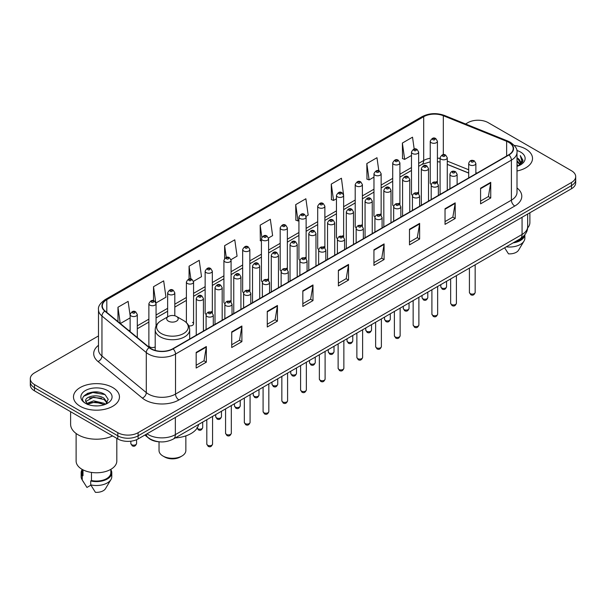 <?xml version="1.0" encoding="UTF-8"?>
<svg xmlns="http://www.w3.org/2000/svg" width="606" height="606" viewBox="0 0 606 606"><rect width="100%" height="100%" fill="white"/><g stroke="black" fill="none" stroke-linecap="round" stroke-linejoin="round"><path stroke-width="0.91" d="M417.61 192.428A3.591 2.076 0 0 1 418.655 193.799L418.663 152.061A3.591 2.076 180 0 1 416.443 153.977A3.591 2.076 180 0 1 412.527 153.523A3.591 2.076 180 0 1 411.482 152.061L411.482 193.89A3.591 2.076 0 0 0 412.489 195.337M399.907 204.631L399.907 162.885A3.591 2.076 180 0 1 397.688 164.802A3.591 2.076 180 0 1 393.771 164.355A3.591 2.076 180 0 1 392.718 162.885L392.718 204.722A3.591 2.076 0 0 0 393.733 206.161M380.091 214.085A3.591 2.076 0 0 1 381.144 215.456L381.144 173.717A3.591 2.076 180 0 1 378.932 175.634A3.591 2.076 180 0 1 375.016 175.179A3.591 2.076 180 0 1 373.963 173.717L373.963 215.547A3.591 2.076 0 0 0 374.978 216.993M361.335 224.909A3.591 2.076 0 0 1 362.388 226.288L362.388 184.55A3.591 2.076 180 0 1 360.169 186.459A3.591 2.076 180 0 1 356.26 186.012A3.591 2.076 180 0 1 355.207 184.55L355.207 226.379A3.591 2.076 0 0 0 356.214 227.818M343.632 237.12L343.632 195.374A3.591 2.076 180 0 1 341.413 197.291A3.591 2.076 180 0 1 337.504 196.844A3.591 2.076 180 0 1 336.451 195.374L336.451 237.211A3.591 2.076 0 0 0 337.459 238.65M324.877 247.945L324.877 206.207A3.591 2.076 180 0 1 322.657 208.123A3.591 2.076 180 0 1 318.741 207.669A3.591 2.076 180 0 1 317.695 206.207L317.695 248.036A3.591 2.076 0 0 0 318.703 249.483M305.068 257.399A3.591 2.076 0 0 1 306.113 258.777L306.121 217.031A3.591 2.076 180 0 1 303.901 218.948A3.591 2.076 180 0 1 299.985 218.501A3.591 2.076 180 0 1 298.932 217.031L298.932 258.868A3.591 2.076 0 0 0 299.947 260.307M286.305 268.231A3.591 2.076 0 0 1 287.358 269.602L287.358 227.864A3.591 2.076 180 0 1 285.146 229.78A3.591 2.076 180 0 1 281.229 229.333A3.591 2.076 180 0 1 280.177 227.864L280.177 269.7A3.591 2.076 0 0 0 281.192 271.14M267.549 279.063A3.591 2.076 0 0 1 268.602 280.434L268.602 238.696A3.591 2.076 180 0 1 266.382 240.612A3.591 2.076 180 0 1 262.474 240.158A3.591 2.076 180 0 1 261.421 238.696L261.421 280.525A3.591 2.076 0 0 0 262.428 281.972M249.846 291.266L249.846 249.52A3.591 2.076 180 0 1 247.627 251.437A3.591 2.076 180 0 1 243.718 250.99A3.591 2.076 180 0 1 242.665 249.52L242.665 291.357A3.591 2.076 0 0 0 243.673 292.796M230.038 300.72A3.591 2.076 0 0 1 231.083 302.091L231.091 260.353A3.591 2.076 180 0 1 228.871 262.269A3.591 2.076 180 0 1 224.955 261.815A3.591 2.076 180 0 1 223.909 260.353L223.909 302.182A3.591 2.076 0 0 0 224.917 303.629M211.282 311.545A3.591 2.076 0 0 1 212.327 312.923L212.327 271.185A3.591 2.076 180 0 1 210.115 273.094A3.591 2.076 180 0 1 206.199 272.647A3.591 2.076 180 0 1 205.146 271.185L205.146 313.014A3.591 2.076 0 0 0 206.161 314.453M156.06 325.96L156.06 303.667A3.591 2.076 180 0 1 153.841 305.583A3.591 2.076 180 0 1 149.932 305.136A3.591 2.076 180 0 1 148.879 303.667L148.879 345.503A3.591 2.076 0 0 0 149.932 346.965A3.591 2.076 0 0 0 155.204 346.844M436.365 181.595A3.591 2.076 0 0 1 437.411 182.967L437.418 141.228A3.591 2.076 180 0 1 435.199 143.145A3.591 2.076 180 0 1 431.29 142.698A3.591 2.076 180 0 1 430.237 141.228L430.237 183.065A3.591 2.076 0 0 0 431.245 184.504M468.696 173.089L447.273 164.423M399.899 204.631A3.591 2.076 0 0 0 398.854 203.252M343.625 237.113A3.591 2.076 0 0 0 342.579 235.742M324.869 247.945A3.591 2.076 0 0 0 323.824 246.574M249.839 291.266A3.591 2.076 0 0 0 248.793 289.888M188.746 325.793A3.591 2.076 0 0 0 193.572 323.846A3.591 2.076 0 0 0 192.519 322.377M159.628 441.835A14.362 8.295 180 0 1 148.864 438.32L144.879 435.032M98.384 392.165A19.15 11.059 0 0 0 87.173 393.499M98.49 335.929L34.504 372.872A14.362 8.295 0 0 0 30.3 378.735L30.3 384.992A14.362 8.295 0 0 0 34.504 390.855L117.799 438.941A14.362 8.295 0 0 0 138.115 438.941L571.496 188.731A14.362 8.295 0 0 0 575.7 182.868L575.7 179.74A14.362 8.295 0 0 1 571.496 185.603A14.362 8.295 0 0 0 575.7 179.74L575.7 176.611A14.362 8.295 0 0 0 571.496 170.748L488.201 122.662A14.362 8.295 0 0 0 467.885 122.662L465.597 123.98M30.3 378.735A14.362 8.295 0 0 0 34.504 384.598L117.799 432.684A14.362 8.295 0 0 0 138.115 432.684L138.115 435.812L571.496 185.603L138.115 435.812A14.362 8.295 0 0 1 117.799 435.812A14.362 8.295 0 0 0 138.115 435.812L138.115 438.941M34.504 384.598L34.504 387.726L117.799 435.812L34.504 387.726A14.362 8.295 0 0 1 30.3 381.863A14.362 8.295 0 0 0 34.504 387.726L34.504 390.855M525.788 149.046A22.983 13.271 0 0 0 514.305 145.448A22.983 13.271 0 0 1 525.788 149.046A22.983 13.271 0 0 1 532.515 158.431A22.983 13.271 0 0 0 525.788 149.046M112.716 387.529A22.983 13.271 0 0 0 87.673 384.651A22.983 13.271 0 0 0 73.485 396.915A22.983 13.271 0 0 0 80.212 406.293A22.983 13.271 0 0 0 105.262 409.171A22.983 13.271 0 0 0 119.45 396.915A22.983 13.271 0 0 0 112.716 387.529A22.983 13.271 0 0 0 87.673 384.651A22.983 13.271 0 0 0 73.485 396.915A22.983 13.271 0 0 0 80.212 406.293A22.983 13.271 0 0 0 105.262 409.171A22.983 13.271 0 0 0 119.45 396.915A22.983 13.271 0 0 0 112.716 387.529M508.684 142.304A15.324 8.848 180 0 1 513.176 148.561A15.324 8.848 180 0 1 508.684 154.818L172.816 348.73A15.324 8.848 180 0 1 149.432 347.549L105.088 310.984A15.324 8.848 180 0 1 102.316 305.909A15.324 8.848 180 0 1 106.807 299.652L423.692 116.7A15.324 8.848 180 0 1 443.312 115.716L506.639 141.312A15.324 8.848 180 0 1 508.684 142.304M508.957 142.145A15.703 9.067 0 0 0 506.858 141.13L443.531 115.534A15.703 9.067 0 0 0 423.42 116.549L106.535 299.5A15.703 9.067 0 0 0 104.777 311.113L149.114 347.67A15.703 9.067 0 0 0 173.089 348.882L508.957 154.969A15.703 9.067 0 0 0 508.957 142.145M196.177 352.404L196.177 368.039L206.335 362.176L206.335 346.541L196.177 352.404M196.177 365.266L204.002 360.752L206.298 347.056A3.833 2.212 -120 0 0 206.335 346.541M203.934 360.79L206.335 362.176M231.727 331.876L231.727 347.518L241.885 341.655L241.885 326.013L231.727 331.876M231.727 344.738L239.552 340.224L241.847 326.536A3.833 2.212 -120 0 0 241.885 326.013M239.484 340.261L241.885 341.655M267.276 311.355L267.276 326.99L277.434 321.127L277.434 305.485L267.276 311.355M267.276 324.218L275.101 319.703L277.396 306.007A3.833 2.212 -120 0 0 277.434 305.485M275.033 319.741L277.434 321.127M302.833 290.827L302.833 306.469L312.991 300.599L312.991 284.964L302.833 290.827M302.833 303.689L310.651 299.175L312.946 285.479A3.833 2.212 -120 0 0 312.991 284.964M310.583 299.212L312.991 300.599M480.581 188.201L480.581 203.843L490.739 197.973L490.739 182.338L480.581 188.201M480.581 201.063L488.406 196.549L490.701 182.861A3.833 2.212 -120 0 0 490.739 182.338M488.338 196.586L490.739 197.973M445.031 208.729L445.031 224.364L455.189 218.501L455.189 202.866L445.031 208.729M445.031 221.591L452.856 217.077L455.151 203.381A3.833 2.212 -120 0 0 455.189 202.866M452.788 217.115L455.189 218.501M409.482 229.25L409.482 244.892L419.64 239.029L419.64 223.387L409.482 229.25M409.482 242.12L417.307 237.597L419.602 223.909A3.833 2.212 -120 0 0 419.64 223.387M417.239 237.635L419.64 239.029M373.932 249.778L373.932 265.413L384.09 259.55L384.09 243.915L373.932 249.778M373.932 262.64L381.757 258.126L384.045 244.43A3.833 2.212 -120 0 0 384.09 243.915M381.689 258.164L384.09 259.55M338.383 270.299L338.383 285.941L348.541 280.078L348.541 264.436L338.383 270.299M338.383 283.169L346.208 278.646L348.495 264.958A3.833 2.212 -120 0 0 348.541 264.436M346.14 278.692L348.541 280.078M517.001 170.983A22.983 13.271 0 0 0 532.515 158.431A22.983 13.271 0 0 1 517.001 170.983M138.115 432.684L571.496 182.474A14.362 8.295 0 0 0 575.7 176.611M193.488 281.313L201.518 276.669L199.222 260.33L189.072 266.201L189.072 279.018M155.969 302.97L165.968 297.198L163.673 280.858L153.515 286.721L153.515 300.712M130.123 315.605L128.124 301.387L117.965 307.25L117.965 321.604M306.03 216.334L308.174 215.1L305.878 198.76L295.72 204.623L295.887 220.167M343.541 194.677L341.428 178.232L331.27 184.095L331.437 199.639M378.818 170.816L376.977 157.711L366.819 163.575L366.986 179.118M414.193 149.061L412.527 137.183L402.376 143.046L402.535 158.59M231 259.656L237.067 256.149L234.78 239.809L224.621 245.672L224.621 258.474M268.511 237.991L272.617 235.62L270.329 219.281L260.171 225.144L260.33 240.688M261.421 241.097L260.171 240.627M260.171 225.144L261.86 237.181M295.72 204.623L298.016 220.963L298.932 220.432M298.016 220.963L295.72 220.107M331.27 184.095L333.565 200.435L336.451 198.768M333.565 200.435L331.27 199.579M366.819 163.575L369.115 179.914L373.963 177.111M369.115 179.914L366.819 179.058M402.376 143.046L404.664 159.386L411.482 155.454M404.664 159.386L402.376 158.53M224.621 245.672L226.273 257.444M189.072 266.201L190.867 279.018M153.515 286.721L155.704 302.303M120.329 323.551L130.123 317.892M117.965 307.25L120.246 323.483M517.001 164.65L518.509 165.809M517.001 165.627L517.713 166.112M517.001 160.741L519.986 163.968M517.001 161.719L519.736 164.431M520.137 164.377L520.259 164.84M518.569 165.779A10.825 6.249 0 0 0 520.357 162.34A10.825 6.249 0 0 0 517.183 157.924L520.349 162.575M520.039 164.491L519.63 165.302M527.606 227.954A20.346 11.749 0 0 0 529.886 222.546L529.886 212.751M517.001 166.347A15.612 9.014 0 0 0 520.569 164.802A15.612 9.014 0 0 0 520.569 152.061A15.612 9.014 0 0 0 516.827 150.462M519.622 165.309L522.842 161.188L522.948 160.226L520.266 155.575L521.834 160.779L518.744 165.711M514.547 242.052A14.362 8.295 0 0 0 523.455 236.31M504.609 247.786L508.479 253.846A9.575 5.53 0 0 0 518.584 250.157L524.016 241.074A15.324 8.848 0 0 0 524.857 238.188L524.857 234.742M506.268 246.831A15.324 8.848 0 0 0 524.016 241.074M513.108 242.877A15.324 8.848 0 0 0 524.834 234.772M520.266 155.575L522.948 160.416M521.774 161.105L522.44 162.256M521.842 160.711L522.546 162.022M159.037 441.804L159.037 450.553A13.408 7.742 0 0 0 162.961 456.023L164.658 457A11.014 6.355 0 0 0 180.232 457L181.921 456.023A13.408 7.742 0 0 0 185.853 450.553L185.853 435.881M164.658 457L162.961 456.023A13.408 7.742 0 0 0 181.921 456.023M168.385 321.142A5.749 3.318 0 0 0 176.505 321.142A5.749 3.318 0 0 0 176.505 316.453L183.641 320.574A15.832 9.143 0 0 1 183.641 333.505A15.832 9.143 0 0 1 161.249 333.505A15.832 9.143 0 0 1 161.249 320.574C157.348 322.892 155.333 325.967 155.204 329.8A17.241 9.954 0 0 0 160.257 336.838A17.241 9.954 0 0 0 179.043 338.996A17.241 9.954 0 0 0 189.678 329.8C189.557 325.967 187.542 322.892 183.641 320.574L176.505 316.453A5.749 3.318 0 0 0 168.385 316.453A5.749 3.318 0 0 0 168.385 321.142M175.301 437.911A26.338 15.203 0 0 0 198.624 424.442M70.614 411.694L70.614 424.283A25.853 14.93 0 0 0 78.182 434.835A25.853 14.93 0 0 0 112.602 435.941M76.114 433.487L76.114 461.03A20.346 11.749 0 0 0 82.075 469.339A20.346 11.749 0 0 0 104.255 471.885A20.346 11.749 0 0 0 116.814 461.03L116.814 438.373M93.854 405.8L97.498 405.906M86.696 403.505L93.665 400.846L104.118 403.293L105.391 404.308M87.203 404.285L95.165 402.036L104.118 404.535M85.643 400.884L87.431 404.263M85.658 401.187C84.552 396.385 97.725 393.552 104.118 398.331L107.232 402.626M85.711 401.505L93.642 397.142L104.118 399.566L106.982 402.945M105.755 404.157L108.201 399.354L105.111 394.695C94.157 386.817 74.689 397.195 85.931 403.558L86.484 403.899M107.504 390.537A15.612 9.014 0 0 0 85.431 390.537A15.612 9.014 0 0 0 85.431 403.285A15.612 9.014 0 0 0 107.504 403.285A15.612 9.014 0 0 0 107.504 390.537M82.105 469.355L82.105 472.756A14.362 8.295 0 0 0 82.999 475.649L82.999 469.839M82.105 469.68A15.324 8.848 0 0 0 81.143 472.756L81.143 476.664A15.324 8.848 0 0 0 81.984 479.558A15.324 8.848 0 0 0 82.264 479.982L86.946 487.444L90.892 485.164M82.264 479.982L82.264 476.074L82.999 475.649M81.143 472.756A15.324 8.848 0 0 0 82.264 476.074M87.673 404.581L85.696 401.43M91.468 472.415L91.468 480.535A14.362 8.295 0 0 0 110.83 472.756L110.83 469.355M91.468 480.535L90.726 480.959L90.726 484.868L95.415 492.33A9.575 5.53 0 0 0 105.52 488.641L110.951 479.558A15.324 8.848 0 0 0 111.792 476.664L111.792 472.756A15.324 8.848 0 0 0 110.83 469.68M90.726 484.868A15.324 8.848 0 0 0 110.951 479.558M90.726 480.959A15.324 8.848 0 0 0 111.792 472.756M83.643 396.256L92.816 392.499L104.899 394.551M89.37 398.089L92.816 397.46L101.52 398.225M89.332 403.066L92.816 402.429L101.505 403.187M146.985 433.82A19.15 11.059 0 0 0 148.273 434.638A19.15 11.059 0 0 0 175.354 434.638L522.061 234.469A19.15 11.059 0 0 0 527.667 226.652C527.811 231.409 525.281 235.476 520.077 238.855L173.369 439.024A9.575 5.53 60 0 0 175.354 434.638L175.354 417.436M522.061 217.266L522.061 234.469A9.575 5.53 60 0 1 520.077 238.855M146.205 434.267A9.575 6.408 129.5 0 0 147.879 437.38L144.97 434.979M571.496 188.731L571.496 182.474M117.799 438.941L117.799 432.684M517.001 187.966A23.945 13.824 180 0 1 514.782 206.032L178.914 399.945A4.787 2.765 60 0 1 175.528 394.082L511.396 200.162A19.15 11.059 0 0 0 517.001 192.344L517.001 152.311A19.15 11.059 180 0 1 511.396 160.128A4.787 2.765 -120 0 0 508.957 154.969M178.914 399.945A23.945 13.824 180 0 1 145.054 399.945A23.945 13.824 180 0 1 142.372 398.097L98.028 361.532A23.945 13.824 180 0 1 98.49 345.314M148.44 394.082A19.15 11.059 0 0 0 175.528 394.082L175.528 354.04A19.15 11.059 180 0 1 146.296 352.571L101.952 316.006A19.15 11.059 180 0 1 98.49 309.666L98.49 349.7A19.15 11.059 0 0 0 101.952 356.04L146.296 392.605A19.15 11.059 0 0 0 148.44 394.082M517.001 152.311C517.645 149.318 515.441 145.985 510.403 142.304L507.889 141.077A4.787 2.242 112 0 0 506.858 141.13M507.889 141.077L444.562 115.481C436.631 112.671 429.101 113.08 421.973 116.7A4.787 2.765 60 0 1 423.42 116.549M106.535 299.5A4.787 2.765 -120 0 0 105.088 299.652C100.119 303.227 97.914 306.56 98.49 309.666M104.777 311.113A4.787 3.204 129.5 0 0 101.952 316.006L101.952 356.04A4.787 3.204 -50.5 0 1 98.028 361.532M444.562 115.481A4.787 2.242 112 0 0 443.531 115.534M149.114 347.67A4.787 3.204 129.5 0 0 146.296 352.571L146.296 392.605A4.787 3.204 -50.5 0 1 142.372 398.097M173.089 348.882A4.787 2.765 60 0 1 175.528 354.04L511.396 160.128L511.396 200.162A4.787 2.765 60 0 0 514.782 206.032M106.807 299.652L106.807 312.401M506.639 141.312L506.639 155.992M443.312 115.716L443.312 154.674M476.99 173.111L475.877 172.665M468.696 169.763L447.273 161.098M440.085 158.507A15.324 8.848 0 0 0 437.418 158.06M430.237 158.257A15.324 8.848 0 0 0 423.692 160.492L418.663 163.393M423.692 116.7L423.692 160.492A8.62 4.977 60 0 1 421.905 164.438L418.663 166.309M411.482 167.544L399.907 174.225M392.718 178.369L381.144 185.057M373.963 189.201L362.388 195.882M355.207 200.033L343.632 206.714M336.451 210.858L324.877 217.539M317.695 221.69L306.121 228.371M298.932 232.515L287.358 239.203M280.177 243.347L268.602 250.028M261.421 254.179L249.846 260.86M242.665 265.004L231.091 271.693M223.909 275.836L212.327 282.517M205.146 286.668L193.572 293.349M186.39 297.493L174.816 304.174M167.635 308.325L156.06 315.006M148.879 319.15L137.304 325.839M130.123 329.982L128.949 330.656M338.383 270.799L348.495 264.958M373.932 250.27L384.045 244.43M409.482 229.75L419.602 223.909M445.031 209.221L455.151 203.381M480.581 188.701L490.701 182.861M302.833 291.319L312.946 285.479M267.276 311.848L277.396 306.007M231.727 332.376L241.847 326.536M196.177 352.897L206.298 347.056M475.165 292.448C474.218 295.039 472.748 295.789 470.756 294.721L469.415 292.448A2.871 1.659 0 0 0 470.256 293.622A2.871 1.659 0 0 0 473.392 293.986A2.871 1.659 0 0 0 475.165 292.448L475.165 264.784M469.748 164.9A3.591 2.076 180 0 1 468.696 163.438C469.612 160.492 471.491 159.636 474.331 160.87L475.877 163.438A3.591 2.076 180 0 1 473.665 165.347A3.591 2.076 180 0 1 469.748 164.9M473.135 160.991A1.197 0.689 0 0 0 471.445 160.991A1.197 0.689 0 0 0 471.445 161.969A1.197 0.689 0 0 0 473.135 161.969A1.197 0.689 0 0 0 473.135 160.991M456.401 303.28C455.462 305.863 453.992 306.621 451.993 305.553L450.659 303.28A2.871 1.659 0 0 0 451.5 304.454A2.871 1.659 0 0 0 454.629 304.81A2.871 1.659 0 0 0 456.401 303.28L456.401 275.616M450.993 175.732A3.591 2.076 180 0 1 449.94 174.263C450.856 171.316 452.735 170.46 455.576 171.703L457.121 174.263A3.591 2.076 180 0 1 454.909 176.179A3.591 2.076 180 0 1 450.993 175.732M454.379 171.824A1.197 0.689 0 0 0 452.682 171.824A1.197 0.689 0 0 0 452.682 172.801A1.197 0.689 0 0 0 454.379 172.801A1.197 0.689 0 0 0 454.379 171.824M437.646 314.113C436.699 316.696 435.229 317.453 433.237 316.377L431.904 314.113A2.871 1.659 0 0 0 432.745 315.287A2.871 1.659 0 0 0 435.873 315.643A2.871 1.659 0 0 0 437.646 314.113L437.646 286.449M432.237 186.557A3.591 2.076 180 0 1 431.184 185.095C432.101 182.148 433.979 181.292 436.82 182.535L438.365 185.095A3.591 2.076 180 0 1 436.146 187.012A3.591 2.076 180 0 1 432.237 186.557M435.623 182.648A1.197 0.689 0 0 0 433.926 182.648A1.197 0.689 0 0 0 433.926 183.626A1.197 0.689 0 0 0 435.623 183.626A1.197 0.689 0 0 0 435.623 182.648M418.89 324.937C417.943 327.52 416.473 328.278 414.481 327.21L413.148 324.937A2.871 1.659 0 0 0 413.989 326.111A2.871 1.659 0 0 0 417.117 326.475A2.871 1.659 0 0 0 418.89 324.937L418.89 297.273M413.481 197.389A3.591 2.076 180 0 1 412.428 195.92C413.345 192.973 415.224 192.125 418.064 193.359L419.61 195.92A3.591 2.076 180 0 1 417.39 197.836A3.591 2.076 180 0 1 413.481 197.389M416.867 193.481A1.197 0.689 0 0 0 415.171 193.481A1.197 0.689 0 0 0 415.171 194.458A1.197 0.689 0 0 0 416.867 194.458A1.197 0.689 0 0 0 416.867 193.481M400.134 335.769C399.187 338.353 397.718 339.11 395.726 338.034L394.385 335.769A2.871 1.659 0 0 0 395.226 336.944A2.871 1.659 0 0 0 398.362 337.3A2.871 1.659 0 0 0 400.134 335.769L400.134 308.106M394.718 208.222A3.591 2.076 180 0 1 393.673 206.752C394.589 203.805 396.468 202.949 399.301 204.192L400.854 206.752A3.591 2.076 180 0 1 398.634 208.669A3.591 2.076 180 0 1 394.718 208.222M398.104 204.305A1.197 0.689 0 0 0 396.415 204.305A1.197 0.689 0 0 0 396.415 205.29A1.197 0.689 0 0 0 398.104 205.29A1.197 0.689 0 0 0 398.104 204.305M381.379 346.602C380.432 349.185 378.962 349.935 376.97 348.867L375.629 346.602A2.871 1.659 0 0 0 376.47 347.768A2.871 1.659 0 0 0 379.606 348.132A2.871 1.659 0 0 0 381.379 346.602L381.379 318.938M375.962 219.046A3.591 2.076 180 0 1 374.909 217.584C375.826 214.638 377.705 213.782 380.545 215.016L382.091 217.584A3.591 2.076 180 0 1 379.879 219.501A3.591 2.076 180 0 1 375.962 219.046M379.348 215.138A1.197 0.689 0 0 0 377.659 215.138A1.197 0.689 0 0 0 377.659 216.115A1.197 0.689 0 0 0 379.348 216.115A1.197 0.689 0 0 0 379.348 215.138M362.615 357.426C361.676 360.009 360.206 360.767 358.207 359.699L356.873 357.426A2.871 1.659 0 0 0 357.714 358.6A2.871 1.659 0 0 0 360.843 358.957A2.871 1.659 0 0 0 362.615 357.426L362.615 329.762M357.207 229.879A3.591 2.076 180 0 1 356.154 228.409C357.07 225.462 358.949 224.614 361.79 225.849L363.335 228.409A3.591 2.076 180 0 1 361.123 230.325A3.591 2.076 180 0 1 357.207 229.879M360.593 225.97A1.197 0.689 0 0 0 358.896 225.97A1.197 0.689 0 0 0 358.896 226.947A1.197 0.689 0 0 0 360.593 226.947A1.197 0.689 0 0 0 360.593 225.97M343.86 368.259C342.913 370.842 341.443 371.599 339.451 370.524L338.118 368.259A2.871 1.659 0 0 0 338.959 369.433A2.871 1.659 0 0 0 342.087 369.789A2.871 1.659 0 0 0 343.86 368.259L343.86 340.595M338.451 240.703A3.591 2.076 180 0 1 337.398 239.241C338.315 236.295 340.193 235.439 343.034 236.681L344.579 239.241A3.591 2.076 180 0 1 342.36 241.158A3.591 2.076 180 0 1 338.451 240.703M341.837 236.794A1.197 0.689 0 0 0 340.14 236.794A1.197 0.689 0 0 0 340.14 237.772A1.197 0.689 0 0 0 341.837 237.772A1.197 0.689 0 0 0 341.837 236.794M325.104 379.083C324.157 381.674 322.687 382.424 320.695 381.356L319.362 379.083A2.871 1.659 0 0 0 320.203 380.257A2.871 1.659 0 0 0 323.331 380.621A2.871 1.659 0 0 0 325.104 379.083L325.104 351.419M319.695 251.535A3.591 2.076 180 0 1 318.642 250.073C319.559 247.127 321.438 246.271 324.278 247.506L325.823 250.073A3.591 2.076 180 0 1 323.604 251.982A3.591 2.076 180 0 1 319.695 251.535M323.081 247.627A1.197 0.689 0 0 0 321.385 247.627A1.197 0.689 0 0 0 321.385 248.604A1.197 0.689 0 0 0 323.081 248.604A1.197 0.689 0 0 0 323.081 247.627M306.348 389.916C305.401 392.499 303.932 393.256 301.94 392.188L300.599 389.916A2.871 1.659 0 0 0 301.44 391.09A2.871 1.659 0 0 0 304.576 391.446A2.871 1.659 0 0 0 306.348 389.916L306.348 362.252M300.932 262.368A3.591 2.076 180 0 1 299.879 260.898C300.803 257.951 302.682 257.095 305.515 258.338L307.068 260.898A3.591 2.076 180 0 1 304.848 262.815A3.591 2.076 180 0 1 300.932 262.368M304.318 258.459A1.197 0.689 0 0 0 302.629 258.459A1.197 0.689 0 0 0 302.629 259.436A1.197 0.689 0 0 0 304.318 259.436A1.197 0.689 0 0 0 304.318 258.459M287.592 400.748C286.646 403.331 285.176 404.088 283.184 403.013L281.843 400.748A2.871 1.659 0 0 0 282.684 401.914A2.871 1.659 0 0 0 285.82 402.278A2.871 1.659 0 0 0 287.592 400.748L287.592 373.084M282.176 273.192A3.591 2.076 180 0 1 281.123 271.73C282.04 268.784 283.919 267.928 286.759 269.17L288.305 271.73A3.591 2.076 180 0 1 286.093 273.647A3.591 2.076 180 0 1 282.176 273.192M285.562 269.284A1.197 0.689 0 0 0 283.873 269.284A1.197 0.689 0 0 0 283.873 270.261A1.197 0.689 0 0 0 285.562 270.261A1.197 0.689 0 0 0 285.562 269.284M268.829 411.572C267.89 414.156 266.42 414.913 264.421 413.845L263.087 411.572A2.871 1.659 0 0 0 263.928 412.747A2.871 1.659 0 0 0 267.057 413.11A2.871 1.659 0 0 0 268.829 411.572L268.829 383.909M263.421 284.025A3.591 2.076 180 0 1 262.368 282.555C263.284 279.608 265.163 278.76 268.003 279.995L269.549 282.555A3.591 2.076 180 0 1 267.337 284.472A3.591 2.076 180 0 1 263.421 284.025M266.807 280.116A1.197 0.689 0 0 0 265.11 280.116A1.197 0.689 0 0 0 265.11 281.093A1.197 0.689 0 0 0 266.807 281.093A1.197 0.689 0 0 0 266.807 280.116M250.073 422.405C249.127 424.988 247.657 425.745 245.665 424.67L244.332 422.405A2.871 1.659 0 0 0 245.172 423.579A2.871 1.659 0 0 0 248.301 423.935A2.871 1.659 0 0 0 250.073 422.405L250.073 394.741M244.665 294.857A3.591 2.076 180 0 1 243.612 293.387C244.529 290.441 246.407 289.585 249.248 290.827L250.793 293.387A3.591 2.076 180 0 1 248.574 295.304A3.591 2.076 180 0 1 244.665 294.857M248.051 290.941A1.197 0.689 0 0 0 246.354 290.941A1.197 0.689 0 0 0 246.354 291.925A1.197 0.689 0 0 0 248.051 291.925A1.197 0.689 0 0 0 248.051 290.941M231.318 433.237C230.371 435.82 228.901 436.57 226.909 435.502L225.568 433.237A2.871 1.659 0 0 0 226.417 434.404A2.871 1.659 0 0 0 229.545 434.767A2.871 1.659 0 0 0 231.318 433.237L231.318 405.573M225.909 305.682A3.591 2.076 180 0 1 224.856 304.22C225.773 301.273 227.651 300.417 230.492 301.652L232.037 304.22A3.591 2.076 180 0 1 229.818 306.136A3.591 2.076 180 0 1 225.909 305.682M229.295 301.773A1.197 0.689 0 0 0 227.598 301.773A1.197 0.689 0 0 0 227.598 302.75A1.197 0.689 0 0 0 229.295 302.75A1.197 0.689 0 0 0 229.295 301.773M212.562 444.062C211.615 446.645 210.146 447.402 208.153 446.334L206.813 444.062A2.871 1.659 0 0 0 207.653 445.236A2.871 1.659 0 0 0 210.79 445.592A2.871 1.659 0 0 0 212.562 444.062L212.562 416.398M207.146 316.514A3.591 2.076 180 0 1 206.093 315.044C207.017 312.098 208.896 311.249 211.729 312.484L213.282 315.044A3.591 2.076 180 0 1 211.062 316.961A3.591 2.076 180 0 1 207.146 316.514M210.532 312.605A1.197 0.689 0 0 0 208.843 312.605A1.197 0.689 0 0 0 208.843 313.582A1.197 0.689 0 0 0 210.532 313.582A1.197 0.689 0 0 0 210.532 312.605M441.645 287.933A2.871 1.659 0 0 0 444.781 288.297A2.871 1.659 0 0 0 446.554 286.759C445.607 289.35 444.137 290.1 442.145 289.032L440.804 286.759A2.871 1.659 0 0 0 441.645 287.933M447.273 190.269L447.273 157.749A3.591 2.076 180 0 1 445.054 159.666A3.591 2.076 180 0 1 441.138 159.211A3.591 2.076 180 0 1 440.085 157.749L440.085 194.42M442.834 156.28A1.197 0.689 0 0 0 444.524 156.28A1.197 0.689 0 0 0 444.524 155.303A1.197 0.689 0 0 0 442.834 155.303A1.197 0.689 0 0 0 442.834 156.28M422.89 298.766A2.871 1.659 0 0 0 426.018 299.122A2.871 1.659 0 0 0 427.798 297.591C426.851 300.175 425.382 300.932 423.389 299.864L422.049 297.591A2.871 1.659 0 0 0 422.89 298.766M428.51 201.101L428.51 168.574A3.591 2.076 180 0 1 426.298 170.491A3.591 2.076 180 0 1 422.382 170.044A3.591 2.076 180 0 1 421.329 168.574L421.329 205.252M424.079 167.112A1.197 0.689 0 0 0 425.768 167.112A1.197 0.689 0 0 0 425.768 166.135A1.197 0.689 0 0 0 424.079 166.135A1.197 0.689 0 0 0 424.079 167.112M404.134 309.598A2.871 1.659 0 0 0 407.262 309.954A2.871 1.659 0 0 0 409.035 308.424C408.088 311.007 406.626 311.764 404.626 310.689L403.293 308.424A2.871 1.659 0 0 0 404.134 309.598M409.754 211.933L409.754 179.406A3.591 2.076 180 0 1 407.543 181.323A3.591 2.076 180 0 1 403.626 180.868A3.591 2.076 180 0 1 402.573 179.406L402.573 216.077M405.316 177.937A1.197 0.689 0 0 0 407.012 177.937A1.197 0.689 0 0 0 407.012 176.96A1.197 0.689 0 0 0 405.316 176.96A1.197 0.689 0 0 0 405.316 177.937M385.378 320.422A2.871 1.659 0 0 0 388.507 320.786A2.871 1.659 0 0 0 390.279 319.248C389.332 321.831 387.863 322.589 385.87 321.521L384.537 319.248A2.871 1.659 0 0 0 385.378 320.422M390.999 222.758L390.999 190.239A3.591 2.076 180 0 1 388.779 192.147A3.591 2.076 180 0 1 384.871 191.701A3.591 2.076 180 0 1 383.818 190.239L383.818 226.909M386.56 188.769A1.197 0.689 0 0 0 388.257 188.769A1.197 0.689 0 0 0 388.257 187.792A1.197 0.689 0 0 0 386.56 187.792A1.197 0.689 0 0 0 386.56 188.769M366.622 331.255A2.871 1.659 0 0 0 369.751 331.611A2.871 1.659 0 0 0 371.523 330.081C370.577 332.664 369.107 333.421 367.115 332.353L365.774 330.081A2.871 1.659 0 0 0 366.622 331.255M372.243 233.59L372.243 201.063A3.591 2.076 180 0 1 370.024 202.98A3.591 2.076 180 0 1 366.107 202.533A3.591 2.076 180 0 1 365.062 201.063L365.062 237.734M367.804 199.601A1.197 0.689 0 0 0 369.493 199.601A1.197 0.689 0 0 0 369.493 198.624A1.197 0.689 0 0 0 367.804 198.624A1.197 0.689 0 0 0 367.804 199.601M347.859 342.079A2.871 1.659 0 0 0 350.995 342.443A2.871 1.659 0 0 0 352.768 340.913C351.821 343.496 350.351 344.253 348.359 343.178L347.018 340.913A2.871 1.659 0 0 0 347.859 342.079M353.487 244.423L353.487 211.895A3.591 2.076 180 0 1 351.268 213.812A3.591 2.076 180 0 1 347.352 213.357A3.591 2.076 180 0 1 346.299 211.895L346.299 248.566M349.048 210.426A1.197 0.689 0 0 0 350.738 210.426A1.197 0.689 0 0 0 350.738 209.449A1.197 0.689 0 0 0 349.048 209.449A1.197 0.689 0 0 0 349.048 210.426M329.103 352.912A2.871 1.659 0 0 0 332.232 353.275A2.871 1.659 0 0 0 334.012 351.738C333.065 354.321 331.596 355.078 329.603 354.01L328.263 351.738A2.871 1.659 0 0 0 329.103 352.912M334.724 255.247L334.724 222.72A3.591 2.076 180 0 1 332.512 224.637A3.591 2.076 180 0 1 328.596 224.19A3.591 2.076 180 0 1 327.543 222.72L327.543 259.398M330.293 221.258A1.197 0.689 0 0 0 331.982 221.258A1.197 0.689 0 0 0 331.982 220.281A1.197 0.689 0 0 0 330.293 220.281A1.197 0.689 0 0 0 330.293 221.258M310.348 363.744A2.871 1.659 0 0 0 313.476 364.1A2.871 1.659 0 0 0 315.249 362.57C314.302 365.153 312.832 365.91 310.84 364.835L309.507 362.57A2.871 1.659 0 0 0 310.348 363.744M315.968 266.079L315.968 233.552A3.591 2.076 180 0 1 313.756 235.469A3.591 2.076 180 0 1 309.84 235.022A3.591 2.076 180 0 1 308.787 233.552L308.787 270.223M311.529 232.083A1.197 0.689 0 0 0 313.226 232.083A1.197 0.689 0 0 0 313.226 231.106A1.197 0.689 0 0 0 311.529 231.106A1.197 0.689 0 0 0 311.529 232.083M291.592 374.569A2.871 1.659 0 0 0 294.721 374.932A2.871 1.659 0 0 0 296.493 373.394C295.546 375.985 294.077 376.735 292.084 375.667L290.751 373.394A2.871 1.659 0 0 0 291.592 374.569M297.213 276.904L297.213 244.385A3.591 2.076 180 0 1 294.993 246.294A3.591 2.076 180 0 1 291.085 245.847A3.591 2.076 180 0 1 290.032 244.385L290.032 281.055M292.774 242.915A1.197 0.689 0 0 0 294.471 242.915A1.197 0.689 0 0 0 294.471 241.938A1.197 0.689 0 0 0 292.774 241.938A1.197 0.689 0 0 0 292.774 242.915M272.836 385.401A2.871 1.659 0 0 0 275.965 385.757A2.871 1.659 0 0 0 277.737 384.227C276.79 386.81 275.321 387.567 273.329 386.499L271.988 384.227A2.871 1.659 0 0 0 272.836 385.401M278.457 287.736L278.457 255.209A3.591 2.076 180 0 1 276.238 257.126A3.591 2.076 180 0 1 272.321 256.679A3.591 2.076 180 0 1 271.276 255.209L271.276 291.887M274.018 253.747A1.197 0.689 0 0 0 275.707 253.747A1.197 0.689 0 0 0 275.707 252.77A1.197 0.689 0 0 0 274.018 252.77A1.197 0.689 0 0 0 274.018 253.747M254.073 396.233A2.871 1.659 0 0 0 257.209 396.589A2.871 1.659 0 0 0 258.982 395.059C258.035 397.642 256.565 398.4 254.573 397.324L253.232 395.059A2.871 1.659 0 0 0 254.073 396.233M259.701 298.569L259.701 266.042A3.591 2.076 180 0 1 257.482 267.958A3.591 2.076 180 0 1 253.566 267.504A3.591 2.076 180 0 1 252.513 266.042L252.513 302.712M255.262 264.572A1.197 0.689 0 0 0 256.952 264.572A1.197 0.689 0 0 0 256.952 263.595A1.197 0.689 0 0 0 255.262 263.595A1.197 0.689 0 0 0 255.262 264.572M235.317 407.058A2.871 1.659 0 0 0 238.446 407.421A2.871 1.659 0 0 0 240.226 405.884C239.279 408.467 237.81 409.224 235.817 408.156L234.477 405.884A2.871 1.659 0 0 0 235.317 407.058M240.938 309.393L240.938 276.866A3.591 2.076 180 0 1 238.726 278.783A3.591 2.076 180 0 1 234.81 278.336A3.591 2.076 180 0 1 233.757 276.866L233.757 313.544M236.507 275.404A1.197 0.689 0 0 0 238.196 275.404A1.197 0.689 0 0 0 238.196 274.427A1.197 0.689 0 0 0 236.507 274.427A1.197 0.689 0 0 0 236.507 275.404M216.562 417.89A2.871 1.659 0 0 0 219.69 418.246A2.871 1.659 0 0 0 221.463 416.716C220.516 419.299 219.046 420.056 217.054 418.981L215.721 416.716A2.871 1.659 0 0 0 216.562 417.89M222.182 320.226L222.182 287.698A3.591 2.076 180 0 1 219.97 289.615A3.591 2.076 180 0 1 216.054 289.168A3.591 2.076 180 0 1 215.001 287.698L215.001 324.369M217.743 286.237A1.197 0.689 0 0 0 219.44 286.237A1.197 0.689 0 0 0 219.44 285.259A1.197 0.689 0 0 0 217.743 285.259A1.197 0.689 0 0 0 217.743 286.237M197.124 428.094A2.871 1.659 0 0 0 197.806 428.715A2.871 1.659 0 0 0 200.934 429.078A2.871 1.659 0 0 0 202.707 427.548C201.76 430.131 200.291 430.889 198.298 429.813L196.965 427.548M203.427 331.058L203.427 298.531A3.591 2.076 180 0 1 201.207 300.447A3.591 2.076 180 0 1 197.298 299.993A3.591 2.076 180 0 1 196.246 298.531L196.246 335.201M198.988 297.061A1.197 0.689 0 0 0 200.684 297.061A1.197 0.689 0 0 0 200.684 296.084A1.197 0.689 0 0 0 198.988 296.084A1.197 0.689 0 0 0 198.988 297.061M432.979 139.766A1.197 0.689 0 0 0 434.676 139.766A1.197 0.689 0 0 0 434.676 138.782A1.197 0.689 0 0 0 432.979 138.782A1.197 0.689 0 0 0 432.979 139.766M414.224 150.591A1.197 0.689 0 0 0 415.913 150.591A1.197 0.689 0 0 0 415.913 149.614A1.197 0.689 0 0 0 414.224 149.614A1.197 0.689 0 0 0 414.224 150.591M395.468 161.423A1.197 0.689 0 0 0 397.157 161.423A1.197 0.689 0 0 0 397.157 160.446A1.197 0.689 0 0 0 395.468 160.446A1.197 0.689 0 0 0 395.468 161.423M376.705 172.248A1.197 0.689 0 0 0 378.402 172.248A1.197 0.689 0 0 0 378.402 171.271A1.197 0.689 0 0 0 376.705 171.271A1.197 0.689 0 0 0 376.705 172.248M357.949 183.08A1.197 0.689 0 0 0 359.646 183.08A1.197 0.689 0 0 0 359.646 182.103A1.197 0.689 0 0 0 357.949 182.103A1.197 0.689 0 0 0 357.949 183.08M339.193 193.912A1.197 0.689 0 0 0 340.89 193.912A1.197 0.689 0 0 0 340.89 192.935A1.197 0.689 0 0 0 339.193 192.935A1.197 0.689 0 0 0 339.193 193.912M320.438 204.737A1.197 0.689 0 0 0 322.127 204.737A1.197 0.689 0 0 0 322.127 203.76A1.197 0.689 0 0 0 320.438 203.76A1.197 0.689 0 0 0 320.438 204.737M301.682 215.569A1.197 0.689 0 0 0 303.371 215.569A1.197 0.689 0 0 0 303.371 214.592A1.197 0.689 0 0 0 301.682 214.592A1.197 0.689 0 0 0 301.682 215.569M282.919 226.402A1.197 0.689 0 0 0 284.615 226.402A1.197 0.689 0 0 0 284.615 225.417A1.197 0.689 0 0 0 282.919 225.417A1.197 0.689 0 0 0 282.919 226.402M264.163 237.226A1.197 0.689 0 0 0 265.86 237.226A1.197 0.689 0 0 0 265.86 236.249A1.197 0.689 0 0 0 264.163 236.249A1.197 0.689 0 0 0 264.163 237.226M245.407 248.059A1.197 0.689 0 0 0 247.104 248.059A1.197 0.689 0 0 0 247.104 247.081A1.197 0.689 0 0 0 245.407 247.081A1.197 0.689 0 0 0 245.407 248.059M226.652 258.883A1.197 0.689 0 0 0 228.341 258.883A1.197 0.689 0 0 0 228.341 257.906A1.197 0.689 0 0 0 226.652 257.906A1.197 0.689 0 0 0 226.652 258.883M207.896 269.715A1.197 0.689 0 0 0 209.585 269.715A1.197 0.689 0 0 0 209.585 268.738A1.197 0.689 0 0 0 207.896 268.738A1.197 0.689 0 0 0 207.896 269.715M193.572 323.846L193.572 282.01A3.591 2.076 180 0 1 191.36 283.926A3.591 2.076 180 0 1 187.443 283.479A3.591 2.076 180 0 1 186.39 282.01L186.39 322.604M189.133 280.548A1.197 0.689 0 0 0 190.829 280.548A1.197 0.689 0 0 0 190.829 279.571A1.197 0.689 0 0 0 189.133 279.571A1.197 0.689 0 0 0 189.133 280.548M174.816 315.779L174.816 292.842A3.591 2.076 180 0 1 172.596 294.758A3.591 2.076 180 0 1 168.688 294.304A3.591 2.076 180 0 1 167.635 292.842L167.635 316.885M170.377 291.372A1.197 0.689 0 0 0 172.074 291.372A1.197 0.689 0 0 0 172.074 290.395A1.197 0.689 0 0 0 170.377 290.395A1.197 0.689 0 0 0 170.377 291.372M151.621 302.205A1.197 0.689 0 0 0 153.318 302.205A1.197 0.689 0 0 0 153.318 301.227A1.197 0.689 0 0 0 151.621 301.227A1.197 0.689 0 0 0 151.621 302.205M131.676 444.69A2.871 1.659 0 0 0 134.812 445.046A2.871 1.659 0 0 0 136.585 443.516C135.638 446.099 134.168 446.857 132.176 445.781L130.835 443.516A2.871 1.659 0 0 0 131.676 444.69M137.304 337.542L137.304 314.499A3.591 2.076 180 0 1 135.085 316.415A3.591 2.076 180 0 1 131.169 315.968A3.591 2.076 180 0 1 130.123 314.499L130.123 331.626M132.865 313.029A1.197 0.689 0 0 0 134.555 313.029A1.197 0.689 0 0 0 134.555 312.052A1.197 0.689 0 0 0 132.865 312.052A1.197 0.689 0 0 0 132.865 313.029M173.369 439.024C165.665 442.895 157.961 442.895 150.25 439.024L147.879 437.38M527.667 226.652L527.667 214.032M421.973 116.7L105.088 299.652M440.085 162.029L437.418 161.673M430.237 161.825L421.905 164.438M411.482 170.46L399.907 177.141M392.718 181.285L381.144 187.966M373.963 192.117L362.388 198.798M355.207 202.942L343.632 209.631M336.451 213.774L324.877 220.455M317.695 224.606L306.121 231.287M298.932 235.431L287.358 242.112M280.177 246.263L268.602 252.944M261.421 257.095L249.846 263.777M242.665 267.92L231.091 274.601M223.909 278.752L212.327 285.434M205.146 289.577L193.572 296.266M186.39 300.409L174.816 307.09M167.635 311.242L156.06 317.923M148.879 322.066L137.304 328.747M468.696 172.983L447.273 164.324M189.678 338.989L189.678 329.8M155.204 350.404L155.204 329.8M168.385 316.453L161.249 320.574M83.537 482.156L81.984 479.558M469.415 292.448L469.415 268.102M468.696 177.899L468.696 163.438M475.877 173.755L475.877 163.438M450.659 303.28L450.659 278.934M449.94 188.731L449.94 174.263M457.121 184.588L457.121 174.263M431.904 314.113L431.904 289.766M431.184 199.563L431.184 185.095M438.365 195.412L438.365 185.095M413.148 324.937L413.148 300.591M412.428 210.388L412.428 195.92M419.61 206.245L419.61 195.92M394.385 335.769L394.385 311.423M393.673 221.22L393.673 206.752M400.854 217.069L400.854 206.752M375.629 346.602L375.629 322.248M374.909 232.045L374.909 217.584M382.091 227.901L382.091 217.584M356.873 357.426L356.873 333.08M356.154 242.877L356.154 228.409M363.335 238.734L363.335 228.409M338.118 368.259L338.118 343.913M337.398 253.709L337.398 239.241M344.579 249.558L344.579 239.241M319.362 379.083L319.362 354.737M318.642 264.534L318.642 250.073M325.823 260.391L325.823 250.073M300.599 389.916L300.599 365.57M299.879 275.366L299.879 260.898M307.068 271.223L307.068 260.898M281.843 400.748L281.843 376.402M281.123 286.199L281.123 271.73M288.305 282.048L288.305 271.73M263.087 411.572L263.087 387.226M262.368 297.023L262.368 282.555M269.549 292.88L269.549 282.555M244.332 422.405L244.332 398.059M243.612 307.856L243.612 293.387M250.793 303.704L250.793 293.387M225.568 433.237L225.568 408.883M224.856 318.68L224.856 304.22M232.037 314.537L232.037 304.22M206.813 444.062L206.813 419.716M206.093 329.512L206.093 315.044M213.282 325.369L213.282 315.044M446.554 286.759L446.554 281.305M447.273 157.749L445.721 155.181C443.637 153.682 441.759 154.538 440.085 157.749M440.804 286.759L440.804 284.623M427.798 297.591L427.798 292.137M428.51 168.574L426.965 166.014C424.882 164.506 423.003 165.362 421.329 168.574M422.049 297.591L422.049 295.455M409.035 308.424L409.035 302.962M409.754 179.406L408.209 176.846C406.126 175.339 404.247 176.194 402.573 179.406M403.293 308.424L403.293 306.28M390.279 319.248L390.279 313.794M390.999 190.239L389.453 187.671C387.37 186.171 385.492 187.019 383.818 190.239M384.537 319.248L384.537 317.112M371.523 330.081L371.523 324.619M372.243 201.063L370.69 198.503C368.607 196.995 366.736 197.851 365.062 201.063M365.774 330.081L365.774 327.937M352.768 340.913L352.768 335.451M353.487 211.895L351.935 209.335C349.851 207.828 347.973 208.684 346.299 211.895M347.018 340.913L347.018 338.769M334.012 351.738L334.012 346.284M334.724 222.72L333.179 220.16C331.096 218.66 329.217 219.508 327.543 222.72M328.263 351.738L328.263 349.601M315.249 362.57L315.249 357.108M315.968 233.552L314.423 230.992C312.34 229.485 310.461 230.341 308.787 233.552M309.507 362.57L309.507 360.426M296.493 373.394L296.493 367.94M297.213 244.385L295.667 241.817C293.584 240.317 291.706 241.173 290.032 244.385M290.751 373.394L290.751 371.258M277.737 384.227L277.737 378.773M278.457 255.209L276.904 252.649C274.821 251.142 272.95 251.998 271.276 255.209M271.988 384.227L271.988 382.091M258.982 395.059L258.982 389.597M259.701 266.042L258.148 263.481C256.065 261.974 254.187 262.83 252.513 266.042M253.232 395.059L253.232 392.915M240.226 405.884L240.226 400.43M240.938 276.866L239.393 274.306C237.31 272.806 235.431 273.654 233.757 276.866M234.477 405.884L234.477 403.748M221.463 416.716L221.463 411.254M222.182 287.698L220.637 285.138C218.554 283.631 216.675 284.487 215.001 287.698M215.721 416.716L215.721 414.572M202.707 427.548L202.707 422.087M203.427 298.531L201.881 295.97C199.798 294.463 197.92 295.319 196.246 298.531M437.418 141.228L435.873 138.668C433.79 137.161 431.911 138.016 430.237 141.228M418.663 152.061L417.11 149.493C415.027 147.993 413.148 148.849 411.482 152.061M399.907 162.885L398.354 160.325C396.271 158.825 394.392 159.673 392.718 162.885M381.144 173.717L379.598 171.157C377.515 169.65 375.637 170.506 373.963 173.717M362.388 184.55L360.843 181.982C358.76 180.482 356.881 181.338 355.207 184.55M343.632 195.374L342.087 192.814C340.004 191.307 338.125 192.163 336.451 195.374M324.877 206.207L323.324 203.646C321.241 202.139 319.362 202.995 317.695 206.207M306.121 217.031L304.568 214.471C302.485 212.971 300.606 213.82 298.932 217.031M287.358 227.864L285.812 225.303C283.729 223.796 281.851 224.652 280.177 227.864M268.602 238.696L267.057 236.128C264.974 234.628 263.095 235.484 261.421 238.696M249.846 249.52L248.301 246.96C246.218 245.46 244.339 246.309 242.665 249.52M231.091 260.353L229.538 257.792C227.455 256.285 225.576 257.141 223.909 260.353M212.327 271.185L210.782 268.617C208.699 267.117 206.82 267.973 205.146 271.185M193.572 282.01L192.026 279.449C189.943 277.942 188.065 278.798 186.39 282.01M174.816 292.842L173.271 290.282C171.187 288.774 169.309 289.63 167.635 292.842M156.06 303.667L154.515 301.106C152.432 299.606 150.553 300.455 148.879 303.667M136.585 443.516L136.585 439.706M137.304 314.499L135.752 311.938C133.668 310.431 131.79 311.287 130.123 314.499M130.835 443.516L130.835 441.198"/></g></svg>
